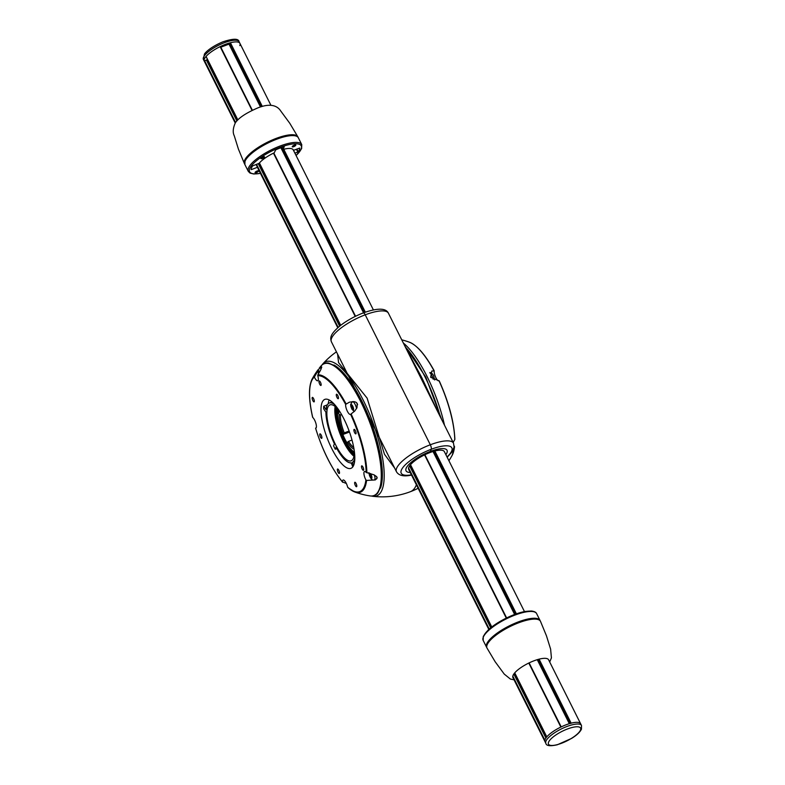 <?xml version="1.0" encoding="UTF-8"?>
<svg xmlns="http://www.w3.org/2000/svg" width="785" height="785" viewBox="0 0 785 785"><rect width="100%" height="100%" fill="white"/><g stroke="black" fill="none" stroke-linecap="round" stroke-linejoin="round"><path stroke-width="1.18" d="M438.697 413.616L421.731 377.497L406.316 348.942M416.393 484.816A79.727 24.904 69.3 0 1 410.359 491.704A79.727 24.904 -110.7 0 0 416.246 485.169A79.727 24.904 -110.7 0 0 416.393 484.816M363.092 313.176A3.591 1.119 69.3 0 1 363.357 312.881A3.591 1.119 69.3 0 1 365.221 314.814L430.308 444.771A3.591 1.119 69.3 0 1 431.24 449.265L430.347 451.404A22.922 6.839 -26.6 0 1 447.028 450.276A22.922 6.839 -26.6 0 1 445.87 454.643A22.922 6.839 -26.6 0 0 447.028 450.276A22.922 6.839 -26.6 0 0 423.468 454.427A22.922 6.839 -26.6 0 0 406.041 470.804A22.922 6.839 -26.6 0 1 430.347 451.404L431.24 449.265A3.591 1.119 -110.7 0 0 430.308 444.771L365.221 314.814A3.591 1.119 -110.7 0 0 363.357 312.881C380.431 306.817 386.554 309.172 388.438 313.244L412.115 360.541M411.428 359.167L453.514 443.201A31.891 9.508 153.4 0 0 430.308 444.771A31.891 9.508 153.4 0 0 396.484 471.765C398.701 475.445 403.294 476.642 410.261 475.337A3.591 2.433 -99.8 0 0 411.183 474.866A28.299 8.439 -26.6 0 1 403.107 467.242A28.299 8.439 -26.6 0 1 431.24 449.265A28.299 8.439 -26.6 0 1 447.038 456.978M337.619 354.202L338.561 362.591L367.115 398.132L384.473 454.27L394.629 468.056M396.484 471.765L339.385 357.744M410.221 472.491A22.922 6.839 -26.6 0 1 406.041 470.804A22.922 6.839 -26.6 0 0 410.221 472.491M488.82 629.442L408.71 469.469A19.929 5.946 -26.6 0 1 423.871 455.231A19.929 5.946 -26.6 0 1 444.349 451.62L524.468 611.593M454.75 438.462A61.76 19.291 -110.7 0 0 439.178 380.872L430.671 377.281L431.809 371.03L434.193 370.912A5.976 1.864 -110.7 0 0 435.312 376.427A5.976 1.864 -110.7 0 0 438.187 380.784M454.172 445.929A5.976 1.864 -110.7 0 0 454.456 446.469L453.877 448.166M434.174 370.746C425.499 354.977 417.286 345.478 409.525 342.24A62.535 19.537 69.3 0 1 433.938 370.638L434.193 370.912M439.178 380.872L439.021 380.784A62.535 19.537 69.3 0 1 454.78 439.561L453.131 442.436M454.456 446.469L454.466 447.205A62.535 19.537 69.3 0 1 452.847 453.897A62.535 19.537 69.3 0 1 452.219 455.212A79.727 79.727 0 0 1 448.922 460.736M335.136 406.463A29.899 9.341 -110.7 0 0 339.787 433.143A29.899 9.341 -110.7 0 0 353.947 456.242M354.212 450.374A29.899 9.341 69.3 0 1 351.121 460.824A29.899 9.341 69.3 0 1 333.615 440.562A29.899 9.341 69.3 0 1 327.777 407.337A29.899 9.341 69.3 0 1 329.985 404.893A29.899 9.341 69.3 0 1 339.208 410.683M352.808 466.869L351.278 462.836A31.891 9.96 69.3 0 1 336.108 447.244L335.283 449.236A36.875 11.52 69.3 0 1 333.576 445.831L334.41 443.839A31.891 9.96 69.3 0 1 325.932 412.223L323.646 408.789A36.875 11.52 69.3 0 1 323.744 406.228L326.03 409.662A31.891 9.96 69.3 0 1 329.278 403.029A31.891 9.96 69.3 0 1 334.655 404.609M354.81 457.949A31.891 9.96 69.3 0 1 352.436 462.385L353.603 465.456M352.436 462.385L354.594 461.57M346.362 483.531L342.476 481.862A5.976 1.864 69.3 0 1 342.662 480.498A5.976 1.864 69.3 0 1 343.123 479.998A5.976 1.864 69.3 0 1 347.657 487.191L348.128 487.75A62.535 19.537 -110.7 0 0 354.83 492.018A62.535 19.537 -110.7 0 0 366.585 480.42L365.898 479.939A5.976 1.864 69.3 0 1 364.093 471.981A5.976 1.864 69.3 0 1 364.554 471.491A5.976 1.864 69.3 0 1 366.202 472.442L373.954 474.817L376.535 476.534L377.202 477.869L375.289 479.939L366.585 480.42M350.62 414.343A5.976 1.864 69.3 0 1 350.483 414.421A5.976 1.864 69.3 0 1 347.235 410.997A5.976 1.864 69.3 0 1 345.635 404.373L349.453 402.155L353.878 401.586L355.831 402.165L357.244 403.568L356.969 407.758L354.761 411.016L350.62 414.343A61.76 19.291 69.3 0 1 366.202 472.442M320.574 367.645L320.78 367.449C322.184 366.919 321.212 369.392 317.856 374.847L317.768 375.711A5.976 1.864 69.3 0 1 317.739 380.754A5.976 1.864 69.3 0 1 314.373 377.065L317.876 370.854M314.373 377.065A61.76 19.291 69.3 0 0 312.734 417.443L312.734 417.443A5.976 1.864 69.3 0 1 315.904 423.4A5.976 1.864 69.3 0 1 315.805 428.198A5.976 1.864 69.3 0 1 315.629 428.237L316.286 427.57M339.454 473.296A2.394 0.746 69.3 0 1 339.277 473.492A2.394 0.746 69.3 0 1 337.727 471.52A2.394 0.746 69.3 0 1 337.579 469.018A2.394 0.746 69.3 0 1 338.983 470.637A2.394 0.746 69.3 0 1 339.454 473.296M363.592 470.127A2.394 0.746 69.3 0 1 363.416 470.323A2.394 0.746 69.3 0 1 361.875 468.351A2.394 0.746 69.3 0 1 361.728 465.848A2.394 0.746 69.3 0 1 363.131 467.467A2.394 0.746 69.3 0 1 363.592 470.127M338.394 398.515A2.394 0.746 69.3 0 1 338.217 398.711A2.394 0.746 69.3 0 1 336.667 396.729A2.394 0.746 69.3 0 1 336.52 394.227A2.394 0.746 69.3 0 1 337.923 395.856A2.394 0.746 69.3 0 1 338.394 398.515M314.245 401.675A2.394 0.746 69.3 0 1 314.069 401.871A2.394 0.746 69.3 0 1 312.528 399.899A2.394 0.746 69.3 0 1 312.381 397.396A2.394 0.746 69.3 0 1 313.774 399.015A2.394 0.746 69.3 0 1 314.245 401.675M321.094 385.258A2.394 0.746 69.3 0 1 320.918 385.455A2.394 0.746 69.3 0 1 319.377 383.482A2.394 0.746 69.3 0 1 319.23 380.98A2.394 0.746 69.3 0 1 320.633 382.599A2.394 0.746 69.3 0 1 321.094 385.258M355.998 433.663A2.394 0.746 69.3 0 1 355.821 433.86A2.394 0.746 69.3 0 1 354.271 431.887A2.394 0.746 69.3 0 1 354.123 429.385A2.394 0.746 69.3 0 1 355.526 431.004A2.394 0.746 69.3 0 1 355.998 433.663M356.743 486.543A2.394 0.746 69.3 0 1 356.567 486.739A2.394 0.746 69.3 0 1 355.026 484.767A2.394 0.746 69.3 0 1 354.879 482.265A2.394 0.746 69.3 0 1 356.272 483.884A2.394 0.746 69.3 0 1 356.743 486.543M321.85 438.138A2.394 0.746 69.3 0 1 321.673 438.334A2.394 0.746 69.3 0 1 320.123 436.362A2.394 0.746 69.3 0 1 319.976 433.86A2.394 0.746 69.3 0 1 321.379 435.479A2.394 0.746 69.3 0 1 321.85 438.138M332.722 402.607A36.875 11.52 69.3 0 1 350.208 434.115A36.875 11.52 69.3 0 1 353.662 465.328A36.875 11.52 69.3 0 1 350.934 468.351A36.875 11.52 69.3 0 1 327.129 437.932A36.875 11.52 69.3 0 1 324.862 399.369A36.875 11.52 69.3 0 1 332.722 402.607M336.863 448.637L335.283 449.236M323.744 406.228L327.296 404.883M329.131 399.948A36.875 11.52 -110.7 0 0 328.267 403.637M350.659 462.895A36.875 11.52 -110.7 0 0 351.592 463.68M342.859 482.324L342.476 481.862A61.76 19.291 69.3 0 1 315.629 428.237L315.688 428.07M365.898 479.939A61.76 19.291 69.3 0 1 347.657 487.191L348.128 487.75M320.78 367.449L321.575 366.85M321.585 366.85A5.662 1.766 -110.7 0 0 321.153 367.321A5.662 1.766 -110.7 0 0 321.114 367.439M351.474 405.08L353.093 407.523L353.299 409.937L351.386 407.209L351.474 405.08M369.784 473.365L371.393 475.779L371.599 478.183L370.235 476.76L369.431 473.276M318.622 373.503L318.455 371.128L319.544 371.845M352.014 440.061L348.511 441.386L347.078 443.025A23.118 7.222 69.3 0 1 342.819 434.527L344.252 432.878A19.929 6.221 69.3 0 1 340.513 414.961L339.189 414.411L338.227 412.498L339.944 411.84M341.573 414.558L340.513 414.961M353.711 447.411A19.929 6.221 69.3 0 1 348.511 441.386M347.451 442.132A20.93 6.535 -110.7 0 0 354.025 449.187M354.261 452.023A24.315 7.595 69.3 0 1 341.603 432.466A24.315 7.595 69.3 0 1 338.158 409.417M339.189 414.411A20.93 6.535 -110.7 0 0 343.192 433.624M338.227 412.498A23.118 7.222 69.3 0 1 338.777 410.153M344.252 432.878L349.139 431.034M342.819 434.527L349.482 432.005M354.192 454.279A27.308 8.527 69.3 0 1 340.729 432.79A27.308 8.527 69.3 0 1 336.618 407.768M350.022 452.199A32.46 10.136 69.3 0 1 334.861 412.086M354.025 455.8A30.743 9.606 69.3 0 1 335.48 406.738M512.85 677.386L544.908 741.393A19.929 5.946 153.4 0 0 545.006 741.639A19.929 5.946 -26.6 0 1 560.166 727.401A19.929 5.946 -26.6 0 1 580.645 723.79A19.929 5.946 153.4 0 0 571.146 723.162L570.626 723.495M580.743 724.025A19.929 5.946 153.4 0 0 580.645 723.79L548.597 659.783A19.929 5.946 153.4 0 0 534.085 660.764A19.929 5.946 153.4 0 0 512.948 677.632L545.85 743.336C546.301 745.887 550.108 746.368 557.281 744.779L571.568 738.42C576.71 735.27 579.997 732.189 581.459 729.157L581.499 725.487A19.929 5.946 153.4 0 0 561.01 729.098A19.929 5.946 153.4 0 0 545.85 743.336M528.796 663.05L560.843 727.057A19.929 5.946 153.4 0 0 546.802 736.86L514.744 672.853M206.131 56.559L206.062 56.432A19.929 5.946 -26.6 0 1 220.114 46.639L252.377 110.253L220.516 46.57M220.83 47.208L229.004 44.127L230.417 42.743A19.929 5.946 -26.6 0 1 239.916 43.361A19.929 5.946 153.4 0 0 219.427 46.972A19.929 5.946 153.4 0 0 204.267 61.21A19.929 5.946 -26.6 0 1 204.169 60.975L206.641 59.954L237.06 120.743L206.641 59.954M207.073 60.828L207.897 60.259M296.406 149.228L297.819 152.045L294.885 153.144M257.519 167.509L337.756 327.738L257.617 167.745A19.929 5.946 -26.6 0 1 257.46 167.293L251.416 169.58L251.161 169.089M284.18 146.677L283.984 146.697A26.906 8.027 -26.6 0 0 275.721 149.827L274.22 152.81A19.929 5.946 -26.6 0 0 259.119 163.319L252.662 165.87A26.906 8.027 -26.6 0 0 251.121 169.58L251.416 169.58M284.219 146.746L283.081 149.454A19.929 5.946 -26.6 0 1 293.266 149.896A19.929 5.946 -26.6 0 1 293.423 150.357M293.482 150.337L299.762 148.051A26.906 8.027 -26.6 0 1 298.221 151.78L296.858 149.062M255.086 172.435A1.992 0.599 -26.6 0 1 256.891 171.091A1.992 0.599 -26.6 0 1 258.638 170.865A1.992 0.599 -26.6 0 1 257.117 172.298A1.992 0.599 -26.6 0 1 255.076 172.651A1.992 0.599 -26.6 0 1 255.086 172.435M292.255 146.56A1.992 0.599 -26.6 0 1 294.061 145.215A1.992 0.599 -26.6 0 1 295.808 144.989A1.992 0.599 -26.6 0 1 294.296 146.422A1.992 0.599 -26.6 0 1 292.246 146.775A1.992 0.599 -26.6 0 1 292.255 146.56M260.944 158.384A1.992 0.599 -26.6 0 1 262.749 157.049A1.992 0.599 -26.6 0 1 264.496 156.823A1.992 0.599 -26.6 0 1 262.985 158.246A1.992 0.599 -26.6 0 1 260.934 158.609A1.992 0.599 -26.6 0 1 260.944 158.384M256.057 164.477L257.46 167.293M283.081 149.454L282.021 147.344M540.472 621.308A29.899 8.92 153.4 0 0 540.472 621.298A29.899 8.92 153.4 0 0 518.708 622.77A29.899 8.92 153.4 0 0 487.004 648.067L495.139 661.716L504.255 674.099L510.397 679.064L514.057 679.83M244.685 164.085A29.899 8.92 -26.6 0 1 244.449 163.702A29.899 8.92 -26.6 0 1 276.153 138.405A29.899 8.92 -26.6 0 1 297.917 136.933A29.899 8.92 -26.6 0 1 298.084 137.346M239.808 45.599A19.929 5.946 153.4 0 0 239.916 43.361L270.864 105.17M405.335 346.999A71.749 22.412 69.3 0 1 424.999 376.859A71.749 22.412 69.3 0 1 440.375 416.972M339.395 357.754L331.407 341.799A31.891 9.508 -26.6 0 1 365.221 314.814A31.891 9.508 -26.6 0 1 388.438 313.244M333.988 365.005A69.963 21.852 69.3 0 1 361.934 401.292A69.963 21.852 69.3 0 1 380.509 488.093M371.403 496.032L373.003 496.326A71.749 22.412 -110.7 0 0 381.961 490.036A71.749 22.412 -110.7 0 0 363.239 400.203A71.749 22.412 -110.7 0 0 322.92 363.798L321.909 365.074M444.496 425.185A70.444 22 -110.7 0 0 427.079 376.515A70.444 22 -110.7 0 0 403.333 343.006M317.768 375.711A61.76 19.291 69.3 0 1 345.635 404.373M366.899 472.776A62.535 19.537 -110.7 0 0 351.13 413.989M319.23 368.204A79.727 79.727 0 0 1 320.888 366.134A70.444 22 69.3 0 1 360.717 401.596A70.444 22 69.3 0 1 369.931 495.904A79.727 79.727 0 0 1 354.83 492.018L347.902 487.613M314.402 376.221A62.535 19.537 -110.7 0 0 312.136 379.037A62.535 19.537 -110.7 0 0 311.508 380.362M346.057 403.853A62.535 19.537 -110.7 0 0 317.856 374.847M429.807 372.806A5.279 1.648 69.3 0 1 432.506 377.006A5.279 1.648 69.3 0 1 433.183 379.263M356.449 402.577A5.279 1.648 69.3 0 1 357.577 404.766M357.558 404.56A5.191 1.619 -110.7 0 0 356.586 402.695L357.548 404.54M356.547 408.573A5.279 1.648 -110.7 0 0 354.418 403.205A5.279 1.648 -110.7 0 0 352.416 401.655L350.62 404.442L350.885 406.551L351.945 409.211L354.271 411.526M352.318 405.443A2.993 0.932 69.3 0 1 353.613 409.427A2.993 0.932 69.3 0 1 352.161 409.289A2.993 0.932 69.3 0 1 350.875 405.305A2.993 0.932 69.3 0 1 352.318 405.443M352.651 409.171L353.171 408.975M351.935 408.514L353.338 407.974M351.386 407.209L352.671 406.718M376.937 477.064A5.279 1.648 69.3 0 1 376.408 479.046L376.996 477.172M376.829 478.526A5.191 1.619 -110.7 0 0 376.986 477.152M376.408 479.046L374.445 479.792A5.279 1.648 -110.7 0 0 374.396 475.033M370.53 473.561A2.993 0.932 69.3 0 1 370.618 473.698A2.993 0.932 69.3 0 1 371.913 477.673A2.993 0.932 69.3 0 1 370.461 477.535A2.993 0.932 69.3 0 1 369.176 473.561A2.993 0.932 69.3 0 1 369.215 473.218M370.952 477.427L371.472 477.221M370.235 476.76L371.639 476.23M369.686 475.455L370.971 474.974M369.568 474.444L370.716 474.003M321.634 367.243A5.279 1.648 69.3 0 1 321.772 367.213L319.672 367.988L317.886 370.775L318.435 373.827M321.134 368.803A5.279 1.648 -110.7 0 0 319.672 367.988M318.514 373.699A2.993 0.932 69.3 0 1 318.131 371.639A2.993 0.932 69.3 0 1 319.583 371.776M318.524 372.522L319.338 372.208M354.261 452.955A25.512 7.968 69.3 0 1 341.249 432.594A25.512 7.968 69.3 0 1 337.54 408.72M204.169 60.975L235.235 123M408.612 469.224L488.839 629.433M544.868 740.157L512.821 676.15M489.241 629.07L408.583 467.988M338.168 327.374L256.509 164.31M235.578 122.509L204.6 60.641M206.357 59.974L236.874 120.929M258.265 163.643L339.64 326.148M409.603 465.848L490.713 627.823M513.841 674.011L545.889 738.018M546.056 737.792L513.998 673.785M490.91 627.666L409.76 465.623L490.929 627.657M258.52 163.545L339.856 325.971L258.5 163.555M491.773 626.98L410.506 464.691M340.71 325.304L259.413 162.966M237.855 119.919L206.062 56.432M220.114 46.639L252.054 110.41M273.465 153.173L355.212 316.424M424.557 454.888L506.276 618.089M561.177 726.9L529.119 662.893L561.196 726.89M506.6 617.932L424.881 454.731L506.619 617.923M273.808 153.006L355.556 316.257L273.788 153.016M229.897 43.067L261.709 106.593M283.159 149.435L364.75 312.371M434.252 451.159L515.823 614.047M538.49 659.321L570.548 723.328M571.146 723.162L539.099 659.155M516.402 613.841L434.861 450.992M365.339 312.165L283.768 149.278M262.308 106.417L230.417 42.743M570.047 723.466L538 659.459M515.343 614.213L433.752 451.296M364.279 312.548L281.619 147.482M261.219 106.74L229.642 43.685M229.004 44.127L260.483 106.976M280.893 147.737L363.553 312.813M433.016 451.512L514.626 614.478M537.254 659.675L569.311 723.682M533.398 611.672A28.898 8.625 153.4 0 0 506.492 618.04A28.898 8.625 153.4 0 0 483.796 635.879M483.334 637.067A29.899 8.92 -26.6 0 1 510.397 616.941A29.899 8.92 -26.6 0 1 536.636 613.644C536.037 612.182 534.232 611.299 531.219 611.005L525.401 611.427C519.503 612.496 512.978 614.792 505.815 618.325C498.465 622.014 492.548 625.959 488.054 630.159L483.295 636.35L483.167 640.413A29.899 8.92 -26.6 0 1 483.334 637.067M540.237 620.915L540.041 620.444A29.899 8.92 153.4 0 0 509.318 625.861A29.899 8.92 153.4 0 0 486.572 647.223L483.167 640.413M260.414 173.328A28.898 8.625 -26.6 0 1 249.758 168.53A28.898 8.625 -26.6 0 1 280.255 147.305A28.898 8.625 -26.6 0 1 301.126 149.121A28.898 8.625 -26.6 0 1 296.063 155.479M296.092 155.558L301.617 148.65L301.744 144.587A29.899 8.92 153.4 0 0 275.515 147.884A29.899 8.92 153.4 0 0 248.452 168.01A29.899 8.92 153.4 0 0 248.286 171.356L250.003 173.073L253.761 174.005L260.453 173.406M248.286 171.356L244.871 164.556A29.899 8.92 -26.6 0 1 245.038 161.21A29.899 8.92 -26.6 0 1 272.11 141.084A29.899 8.92 -26.6 0 1 298.339 137.777L301.744 144.587M295.101 135.805A28.898 8.625 153.4 0 0 268.195 142.173A28.898 8.625 153.4 0 0 245.499 160.022M580.468 730.089A17.937 5.348 -26.6 0 1 553.974 745.318A17.937 5.348 -26.6 0 1 559.146 732.935A17.937 5.348 -26.6 0 1 580.468 730.089M239.062 41.664C238.512 38.386 233.076 38.455 222.763 41.87C211.361 46.649 205.503 52.114 204.404 54.175L203.423 59.513A19.929 5.946 -26.6 0 1 218.583 45.275A19.929 5.946 -26.6 0 1 239.062 41.664L239.916 43.361M404.815 345.95L425.755 377.055L441.68 419.563M373.003 496.326A79.727 79.727 0 0 0 418.13 488.29M412.105 360.492L411.468 359.245M447.175 457.253L452.14 451.767L454.093 447.126L453.514 443.201M336.431 351.837A79.727 79.727 0 0 0 322.92 363.798M410.408 475.308L411.536 475.102M363.357 312.881C354.614 316.267 346.901 320.525 340.219 325.687C329.837 334.4 330.092 337.893 331.407 341.799M409.525 342.24A79.727 79.727 0 0 0 401.753 339.836M454.868 439.257C454.064 421.78 448.843 402.303 439.207 380.813M454.554 446.95L452.219 455.212M329.278 403.029L332.035 401.989M342.584 482.157C331.643 468.704 322.635 450.727 315.57 428.217M318.053 369.755A79.727 79.727 0 0 0 312.136 379.037C308.417 386.711 308.584 399.467 312.636 417.306M320.888 366.134C323.027 363.681 325.598 362.66 328.581 363.072L336.039 366.301C341.082 369.863 346.352 375.73 351.827 383.894C360.07 396.356 367.135 411.046 373.003 427.962C381.284 452.886 384.002 472.217 381.137 485.954L377.742 493.108C375.77 495.394 373.169 496.326 369.931 495.904M429.984 372.502L431.74 373.091L433.497 375.358L434.615 379.96M352.514 409.142L353.162 408.897M368.921 472.698C370.265 480.283 373.297 480.518 374.445 479.792M369.519 474.474L370.726 474.022M370.814 477.398L371.472 477.143M318.484 372.551L319.328 372.227M235.225 123.019L203.423 59.513M514.018 673.765L546.066 737.772M206.033 56.53L237.806 119.968M259.364 163.035L340.651 325.353M410.457 464.749L491.714 627.029M514.695 672.912L546.743 736.919M373.385 309.898L293.266 149.896M540.041 620.444L536.636 613.644M244.871 164.556L245.008 160.493L249.758 154.302C254.252 150.102 260.169 146.157 267.518 142.458C274.681 138.935 281.207 136.629 287.104 135.56L292.923 135.148C295.935 135.442 297.75 136.315 298.339 137.777M549.696 661.981L551.423 657.889L550.619 649.146L546.468 635.84L540.472 621.298M297.917 136.933L289.783 123.284L280.667 110.901C278.302 107.143 272.14 102.119 257.843 107.898C246.068 112.971 238.561 117.956 235.323 122.872C232.939 128.19 232.595 132.508 234.283 135.815L238.424 149.111L244.449 163.702M581.499 725.487L580.645 723.79"/></g></svg>
